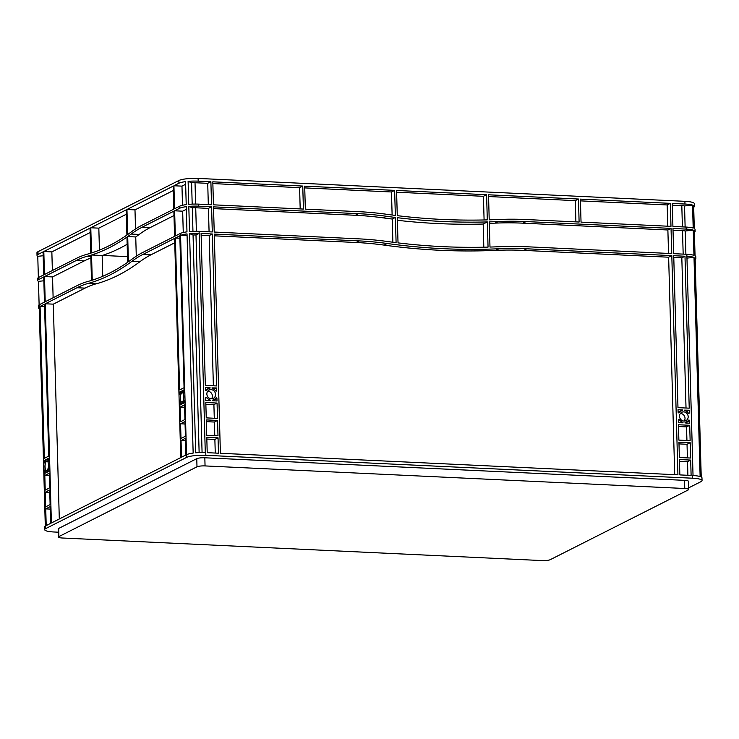 <?xml version="1.0" encoding="UTF-8"?>
<svg xmlns="http://www.w3.org/2000/svg" width="739" height="739" viewBox="0 0 739 739"><rect width="100%" height="100%" fill="white"/><g stroke="black" fill="none" stroke-linecap="round" stroke-linejoin="round"><path stroke-width="1.11" d="M45.07 466.642A4.665 1.7 -87.3 0 0 46.566 470.438A4.665 1.7 -87.3 0 0 48.488 464.914A4.665 1.7 -87.3 0 0 47 461.118A4.665 1.7 -87.3 0 0 45.07 466.642M180.371 398.266A4.665 1.7 -87.3 0 0 181.868 402.062A4.665 1.7 -87.3 0 0 183.789 396.538A4.665 1.7 -87.3 0 0 182.302 392.742A4.665 1.7 -87.3 0 0 180.371 398.266M684.175 421.054A4.665 4.258 63.2 0 0 680.351 413.48M679.501 416.26A4.665 4.258 63.2 0 0 685.949 420.63A4.665 4.258 63.2 0 0 688.185 416.676A4.665 4.258 63.2 0 0 681.737 412.307A4.665 4.258 63.2 0 0 679.501 416.26M211.539 398.811A4.665 4.258 63.2 0 0 207.705 391.236M206.865 394.026A4.665 4.258 63.2 0 0 213.303 398.395A4.665 4.258 63.2 0 0 215.539 394.432A4.665 4.258 63.2 0 0 209.1 390.063A4.665 4.258 63.2 0 0 206.865 394.026M688.665 487.86L701.015 481.616A14.863 2.79 178.4 0 0 702.05 480.553A14.863 2.79 178.4 0 0 692.628 478.216L205.839 455.316A14.863 2.79 178.4 0 0 186.579 457.413L45.716 528.597A14.863 2.79 178.4 0 0 44.682 529.669A14.863 2.79 178.4 0 0 54.104 531.997L58.344 532.2M396.566 190.468L486.595 194.708L487.297 219.889A691.251 630.506 -116.8 0 1 397.268 215.659L396.566 190.468M488.525 194.8L578.471 199.031L579.108 222.033L525.992 219.529A345.63 315.248 63.2 0 0 498.104 219.501A691.251 630.506 -116.8 0 1 489.218 219.834L488.525 194.8M212.814 181.822L302.759 186.052L303.406 209.063L213.46 204.823L212.814 181.822M304.69 186.145L394.635 190.376L395.337 215.418A691.251 630.506 -116.8 0 1 386.405 214.245A345.63 315.248 63.2 0 0 358.443 211.65L305.336 209.146L304.69 186.145M220.398 453.284L214.273 234.087L359.265 240.905A345.63 315.248 -116.8 0 1 387.227 243.501A691.251 630.506 63.2 0 0 498.927 248.757A345.63 315.248 -116.8 0 1 526.815 248.794L671.806 255.611L677.922 474.817L220.398 453.284M214.218 232.046L213.516 206.865L358.507 213.682A345.63 315.248 -116.8 0 1 386.46 216.278A691.251 630.506 63.2 0 0 395.393 217.451L396.095 242.641A691.251 630.506 -116.8 0 1 387.171 241.468A345.63 315.248 63.2 0 0 359.209 238.873L214.218 232.046M670.347 203.354L670.984 226.356L581.039 222.125L580.401 199.124L670.347 203.354L667.178 204.952L667.779 226.208M679.852 474.909L679.427 459.547L690.679 460.074L691.113 475.436L679.852 474.909M690.623 458.041L679.372 457.515L678.938 442.153L690.189 442.679L690.623 458.041M206.726 435.271L206.301 419.909L217.552 420.445L217.987 435.798L206.726 435.271M207.216 452.665L206.781 437.312L218.042 437.839L218.467 453.201L207.216 452.665M678.106 412.186L678.033 409.683L682.697 410.025A0.693 0.628 -116.8 0 1 682.236 410.662A6.051 5.515 63.2 0 0 681.118 411.069A6.051 5.515 63.2 0 0 679.27 412.658A0.693 0.628 -116.8 0 1 678.106 412.186M688.212 413.073A6.051 5.515 63.2 0 0 685.127 410.792A0.693 0.628 -116.8 0 1 684.628 410.117L689.284 410.21L689.358 412.713A0.693 0.628 -116.8 0 1 688.212 413.073M689.579 420.75L689.653 423.253L684.988 422.911A0.693 0.628 -116.8 0 1 685.441 422.274A6.051 5.515 63.2 0 0 686.568 421.867A6.051 5.515 63.2 0 0 688.415 420.279A0.693 0.628 -116.8 0 1 689.579 420.75L686.42 422.348L686.439 423.096M679.474 419.863A6.051 5.515 63.2 0 0 682.559 422.135A0.693 0.628 -116.8 0 1 683.058 422.819L678.402 422.717L678.328 420.214A0.693 0.628 -116.8 0 1 679.474 419.863L678.337 420.436M216.943 398.506L217.007 401.009L212.342 400.667A0.693 0.628 -116.8 0 1 212.804 400.039A6.051 5.515 63.2 0 0 213.931 399.623A6.051 5.515 63.2 0 0 215.779 398.044A0.693 0.628 -116.8 0 1 216.943 398.506L213.783 400.104L213.802 400.861M206.828 397.619A6.051 5.515 63.2 0 0 209.922 399.901A0.693 0.628 -116.8 0 1 210.412 400.575L205.756 400.483L205.691 397.979A0.693 0.628 -116.8 0 1 206.828 397.619L205.691 398.192M205.46 389.952L205.396 387.448L210.061 387.79A0.693 0.628 -116.8 0 1 209.599 388.418A6.051 5.515 63.2 0 0 208.472 388.834A6.051 5.515 63.2 0 0 206.624 390.414A0.693 0.628 -116.8 0 1 205.46 389.952M215.576 390.839A6.051 5.515 63.2 0 0 212.481 388.557A0.693 0.628 -116.8 0 1 211.991 387.873L216.647 387.975L216.712 390.478A0.693 0.628 -116.8 0 1 215.576 390.839M526.057 221.571L671.04 228.388L671.742 253.579L526.759 246.752A345.63 315.248 63.2 0 0 498.871 246.724A691.251 630.506 -116.8 0 1 489.985 247.057L489.273 221.876A691.251 630.506 63.2 0 0 498.16 221.534A345.63 315.248 -116.8 0 1 526.057 221.571L522.889 223.169L667.88 229.986L668.536 253.431M678.457 424.759L689.709 425.285L690.134 440.647L678.882 440.111L678.457 424.759M216.592 385.943L205.34 385.407L201.091 233.469L212.342 233.995L216.592 385.943M673.728 255.703L684.988 256.23L689.228 408.177L677.977 407.651L673.728 255.703M205.811 402.515L217.063 403.051L217.497 418.403L206.246 417.877L205.811 402.515M487.352 221.931A691.251 630.506 -116.8 0 1 397.323 217.691L398.025 242.882A691.251 630.506 63.2 0 0 488.054 247.112L487.352 221.931L483.177 224.037L483.823 247.214M686.919 256.322A14.863 2.79 -1.6 0 1 694.004 257.348L700.129 476.553A14.863 2.79 178.4 0 0 693.034 475.528L693.034 475.528A14.863 2.79 178.4 0 0 692.554 475.5L693.034 475.528L686.854 254.29L673.672 253.671L672.97 228.48L686.152 229.099L686.097 227.067L672.915 226.448L672.268 203.447L684.97 204.038A14.863 2.79 -1.6 0 1 692.545 205.091L684.545 205.959A6.217 1.173 -1.6 0 0 681.811 205.636L682.402 226.891M38.363 277.615L37.772 256.322A14.863 2.79 -1.6 0 1 37.024 255.482L36.95 252.775A14.863 2.79 -1.6 0 1 37.985 251.703L178.847 180.519A14.863 2.79 -1.6 0 1 198.107 178.422L684.896 201.322A14.863 2.79 -1.6 0 1 694.318 203.659L694.392 206.375A14.863 2.79 -1.6 0 1 693.699 207.253M192.186 204.13L191.595 182.764L188.112 181.351A14.863 2.79 -1.6 0 1 198.181 181.138L210.883 181.729L211.53 204.74L198.348 204.121L198.403 206.153L211.585 206.772L212.287 231.963L199.105 231.335L205.285 452.573L205.765 452.601A14.863 2.79 178.4 0 0 205.285 452.582L205.285 452.582A14.863 2.79 178.4 0 0 195.687 452.813L189.572 233.616L193.055 235.03A6.217 1.173 -1.6 0 1 195.992 234.974L202.08 452.527M211.585 206.772L208.426 208.37L195.244 207.751A6.217 1.173 -1.6 0 0 192.297 207.807L188.805 206.393L189.517 231.575A14.863 2.79 -1.6 0 1 199.105 231.344L199.16 233.376A14.863 2.79 178.4 0 0 189.572 233.616M188.805 206.393A14.863 2.79 178.4 0 1 198.403 206.153L198.338 204.121A14.863 2.79 -1.6 0 0 188.75 204.352L188.112 181.351M196.001 234.974L199.16 233.376M686.152 229.099L686.152 229.108A14.863 2.79 -1.6 0 1 693.247 230.125L685.238 231.002A6.217 1.173 178.4 0 0 682.984 230.707L682.513 230.679L683.169 254.114M179.632 389.961L175.383 238.023L179.817 235.778L184.057 387.726L179.632 389.961M90.786 227.769L126.193 209.876L126.896 235.067A691.251 251.796 92.7 0 1 91.488 252.96L90.786 227.769L98.823 228.148L126.314 214.255M43.813 251.509L90.029 228.157L90.731 253.2A691.251 251.796 92.7 0 1 87.202 254.216A345.63 125.898 -87.3 0 0 76.182 258.484L44.451 274.52L43.813 251.509L51.85 251.888L90.149 232.536M173.166 186.145L173.813 209.146L142.082 225.183A345.63 125.898 -87.3 0 0 131.136 232.009A691.251 251.796 92.7 0 1 127.653 234.54L126.951 209.497L173.166 186.145M173.868 211.178L174.57 236.369L142.839 252.405A345.63 125.898 -87.3 0 0 131.893 259.232A691.251 251.796 92.7 0 1 128.41 261.754L127.708 236.572A691.251 251.796 -87.3 0 0 131.191 234.051A345.63 125.898 92.7 0 1 142.137 227.215L173.868 211.178M51.388 522.981L45.273 303.775L77.004 287.739A345.63 125.898 92.7 0 1 88.024 283.471A691.251 251.796 -87.3 0 0 131.948 261.273A345.63 125.898 92.7 0 1 142.895 254.438L174.626 238.401L180.75 457.607L51.388 522.981M181.508 457.219L181.046 440.509L185.471 438.264L185.932 454.984L181.508 457.219M185.415 436.232L180.99 438.467L180.575 423.789L184.999 421.553L185.415 436.232M45.689 506.843L45.273 492.165L49.698 489.929L50.113 504.608L45.689 506.843M46.206 525.595L45.744 508.885L50.169 506.64L50.631 523.36L46.206 525.595M179.762 394.506L179.688 392.003L181.526 391.07L181.36 391.947A6.051 2.208 -87.3 0 0 180.224 394.681L179.762 394.506L180.261 394.524M183.743 392.908A6.051 2.208 -87.3 0 0 182.487 391.374L182.284 390.691L184.113 389.758L184.076 392.926M184.408 400.298L184.482 402.801L182.644 403.725L182.81 402.847A6.051 2.208 -87.3 0 0 183.946 400.113L184.408 400.298M180.427 401.887A6.051 2.208 -87.3 0 0 181.674 403.429L181.886 404.104L180.048 405.037L180.427 401.887M49.107 468.674L49.18 471.177L47.342 472.101L47.508 471.223A6.051 2.208 -87.3 0 0 48.645 468.489L49.107 468.674M45.125 470.263A6.051 2.208 -87.3 0 0 46.372 471.805L46.585 472.48L44.746 473.413L45.125 470.263M44.46 462.882L44.386 460.379L46.215 459.446L46.049 460.323A6.051 2.208 -87.3 0 0 44.922 463.057L44.46 462.882L44.959 462.9M48.441 461.284A6.051 2.208 -87.3 0 0 47.185 459.75L46.982 459.067L48.811 458.134L48.774 461.302M76.948 285.707L45.208 301.743L44.506 276.552L76.237 260.516A345.63 125.898 92.7 0 1 87.257 256.248A691.251 251.796 -87.3 0 0 90.786 255.232L91.488 280.414A691.251 251.796 92.7 0 1 87.959 281.439A345.63 125.898 -87.3 0 0 76.948 285.707M49.642 487.888L45.218 490.123L44.811 475.445L49.236 473.209L49.642 487.888M48.756 456.102L44.331 458.337L40.082 306.399L44.516 304.154L48.756 456.102M180.113 407.069L184.538 404.833L184.944 419.512L180.519 421.747L180.113 407.069L184.602 407.281M126.951 237.099A691.251 251.796 92.7 0 1 91.544 254.992L92.246 280.183A691.251 251.796 -87.3 0 0 127.653 262.29L126.951 237.099M187.087 235.704L180.584 235.399A14.863 2.79 178.4 0 1 187.032 233.893L193.156 453.09A14.863 2.79 178.4 0 0 186.699 454.605L186.699 454.605A14.863 2.79 178.4 0 0 186.505 454.697L180.519 233.367A14.863 2.79 -1.6 0 1 186.976 231.852L186.274 206.671A14.863 2.79 178.4 0 0 179.817 208.176L179.753 206.144L174.57 208.758L173.924 185.757L178.921 183.235A14.863 2.79 -1.6 0 1 185.572 181.628L186.219 204.629A14.863 2.79 -1.6 0 0 179.762 206.144L179.817 208.176L174.626 210.8L182.662 211.178L186.348 209.313M37.024 255.482A14.863 2.79 -1.6 0 1 38.059 254.419L43.047 251.897L43.693 274.899L38.511 277.522L38.567 279.554L43.749 276.94L44.451 302.122L39.269 304.745L45.642 525.882A14.863 2.79 178.4 0 0 45.458 525.983L45.458 525.983A14.863 2.79 178.4 0 0 44.608 526.953L44.682 529.669M180.584 235.399L180.519 233.367L175.328 235.981L174.626 210.8M38.567 279.554L38.576 279.554A14.863 2.79 -1.6 0 0 37.726 280.524L37.671 278.492A14.863 2.79 178.4 0 1 38.511 277.522M686.854 254.29A14.863 2.79 178.4 0 1 693.949 255.315L693.247 230.125M685.894 254.244L685.238 231.002M702.05 480.553L701.976 477.837A14.863 2.79 178.4 0 0 701.228 476.997L695.113 257.8A14.863 2.79 -1.6 0 1 695.852 258.632L695.796 256.599A14.863 2.79 178.4 0 0 695.048 255.759L694.346 230.577A14.863 2.79 -1.6 0 1 695.094 231.409A14.863 2.79 -1.6 0 1 694.392 232.295M694.004 257.348L686.965 258.114M43.86 280.774L38.465 281.365A14.863 2.79 -1.6 0 1 37.726 280.524M39.121 304.837L38.465 281.365M39.379 308.569L39.232 308.588A14.863 2.79 -1.6 0 1 38.483 307.747A14.863 2.79 -1.6 0 1 39.324 306.787M45.301 526.076L39.232 308.588M192.953 231.353L192.297 207.807M199.133 452.591L193.055 235.03M672.324 205.193L681.811 205.636M673.017 230.235L682.513 230.679M673.783 257.449L681.82 257.828L686.023 408.03M684.988 256.23L681.82 257.828M486.595 194.708L483.435 196.306L484.091 219.973M396.612 192.214L483.435 196.306M488.571 196.546L575.302 200.629L575.903 221.885M578.471 199.031L575.302 200.629M580.448 200.869L667.178 204.952M302.759 186.052L299.6 187.651L300.191 208.906M212.86 183.577L299.6 187.651M304.736 187.9L391.476 191.974L392.123 215.012M394.635 190.376L391.476 191.974M489.32 223.363A691.251 630.506 63.2 0 0 495.001 223.132A345.63 315.248 -116.8 0 1 522.889 223.169M214.319 235.833L356.106 242.503A345.63 315.248 -116.8 0 1 384.068 245.099A691.251 630.506 63.2 0 0 495.758 250.355A345.63 315.248 -116.8 0 1 523.655 250.392L668.638 257.209L674.716 474.669M213.562 208.61L355.339 215.28A345.63 315.248 -116.8 0 1 383.301 217.876A691.251 630.506 63.2 0 0 392.233 219.049L392.88 242.235M671.04 228.388L667.88 229.986M671.806 255.611L668.638 257.209M208.426 208.37L209.082 231.806M201.137 235.214L209.183 235.593L213.377 385.786M212.342 233.995L209.183 235.593M191.595 182.764A6.217 1.173 -1.6 0 1 195.022 182.736L207.724 183.327L208.315 204.583M210.883 181.729L207.724 183.327M183.263 232.499L182.662 211.178M175.383 238.023L179.882 238.226M182.496 205.276L181.97 186.136L185.646 184.27M173.924 185.757L181.97 186.136M126.951 209.497L134.988 209.876L173.295 190.514M135.523 228.961L134.988 209.876M136.281 256.184L135.745 236.951A691.251 251.796 -87.3 0 0 139.228 234.429A345.63 125.898 92.7 0 1 150.174 227.594L173.988 215.557M59.305 518.972L53.31 304.154L85.04 288.118A345.63 125.898 92.7 0 1 96.061 283.85A691.251 251.796 -87.3 0 0 139.985 261.652A345.63 125.898 92.7 0 1 150.932 254.816L174.755 242.78M53.125 297.734L52.543 276.931L84.283 260.895A345.63 125.898 92.7 0 1 90.86 258.031M52.367 270.52L51.85 251.888M99.442 250.115L98.823 228.148M45.273 303.775L53.31 304.154M44.506 276.552L52.543 276.931M40.082 306.399L44.58 306.602M180.575 423.789L185.073 424.001M181.046 440.509L185.535 440.712M45.273 492.165L49.772 492.377M44.811 475.445L49.301 475.657M45.744 508.885L50.234 509.088M678.993 443.899L687.03 444.278L687.409 457.894M679.474 461.293L687.519 461.672L687.898 475.288M690.189 442.679L687.03 444.278M690.679 460.074L687.519 461.672M678.504 426.505L686.549 426.883L686.928 440.49M689.709 425.285L686.549 426.883M206.347 421.664L214.393 422.043L214.772 435.65M205.867 404.27L213.904 404.649L214.282 418.256M217.552 420.445L214.393 422.043M217.063 403.051L213.904 404.649M206.837 439.058L214.873 439.437L215.261 453.044M218.042 437.839L214.873 439.437M678.079 411.429L679.538 411.623A0.693 0.628 -116.8 0 1 679.492 411.891M689.284 410.21L686.651 411.549M205.442 389.194L206.902 389.388A0.693 0.628 -116.8 0 1 206.855 389.647M216.647 387.975L214.005 389.305M179.688 392.003L181.258 392.076M44.386 460.379L45.957 460.452M695.094 231.409L695.029 229.376A14.863 2.79 178.4 0 0 694.29 228.536L693.653 205.534A14.863 2.79 -1.6 0 1 694.392 206.375M37.772 256.322L43.158 255.74M685.127 227.021L684.545 205.959M127.496 256.618L102.351 255.435M102.739 276.284L102.158 255.491A691.251 251.796 -87.3 0 0 127.154 244.267M397.397 220.296A691.251 630.506 63.2 0 0 483.177 224.037M686.097 227.067A14.863 2.79 178.4 0 1 693.191 228.092L692.545 205.091M695.852 258.632A14.863 2.79 -1.6 0 1 695.159 259.509M39.269 304.745A14.863 2.79 178.4 0 0 38.428 305.715L38.483 307.747M62.418 538.01A6.217 1.173 -1.6 0 1 58.473 537.031A6.217 1.173 -1.6 0 1 58.908 536.588L196.99 466.799A6.217 1.173 -1.6 0 1 205.054 465.921L684.767 488.497A6.217 1.173 -1.6 0 1 688.711 489.477A6.217 1.173 -1.6 0 1 688.277 489.92L550.195 559.7A6.217 1.173 -1.6 0 1 542.13 560.578L62.418 538.01M58.473 537.031L58.252 528.884A6.217 1.173 -1.6 0 1 58.677 528.44L196.768 458.66A6.217 1.173 -1.6 0 1 204.832 457.783L684.545 480.35A6.217 1.173 -1.6 0 1 688.489 481.329L688.711 489.477M46.982 459.067L48.839 459.15M182.284 390.691L184.14 390.774M210.052 387.661L206.892 389.259M682.697 409.905L679.538 411.503M127.708 236.572L135.745 236.951M91.544 254.992L102.158 255.491M395.393 217.451L392.233 219.049M684.97 204.038L684.896 201.322M198.181 181.138L198.107 178.422M205.765 452.601L205.839 455.316M692.554 475.5L692.628 478.216M178.921 183.235L178.847 180.519M38.059 254.419L37.985 251.703M45.642 525.882L45.716 528.597M186.505 454.697L186.579 457.413M195.724 207.77L196.38 231.289M195.022 182.736L195.623 204.066M689.358 412.713L688.36 413.221M682.559 422.135L681.155 422.847M209.922 399.901L208.509 400.612M216.712 390.478L215.714 390.986M182.487 391.374L184.159 391.448M179.983 402.533L180.732 402.57M44.682 470.909L45.43 470.946M47.185 459.75L48.857 459.824M684.545 480.35L684.767 488.497M204.832 457.783L205.054 465.921M196.768 458.66L196.99 466.799M58.677 528.44L58.908 536.588M206.624 390.414L206.144 390.654M679.27 412.658L678.79 412.898M182.81 402.847L184.242 402.921M47.508 471.223L48.94 471.297M46.982 459.187L48.848 459.279M182.284 390.811L184.15 390.903M210.061 387.79L206.902 389.388M682.697 410.025L679.538 411.623M142.137 227.215L150.174 227.594M131.191 234.051L139.228 234.429M142.895 254.438L150.932 254.816M131.948 261.273L139.985 261.652M88.024 283.471L96.061 283.85M77.004 287.739L85.04 288.118M87.257 256.248L90.814 256.415M76.237 260.516L84.283 260.895M498.16 221.534L495.001 223.132M526.815 248.794L523.655 250.392M498.927 248.757L495.758 250.355M387.227 243.501L384.068 245.099M359.265 240.905L356.106 242.503M386.46 216.278L383.301 217.876M358.507 213.682L355.339 215.28M213.931 399.623L212.389 400.409M208.472 388.834L205.562 390.303M681.118 411.069L678.208 412.538M686.568 421.867L685.025 422.643"/></g></svg>
